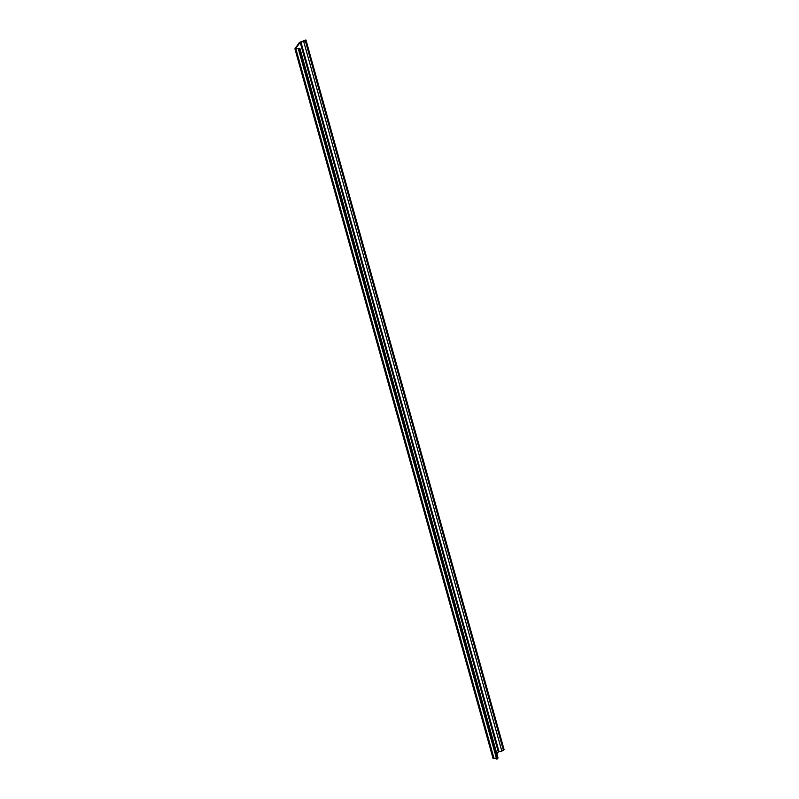 <?xml version="1.0" encoding="UTF-8"?>
<svg xmlns="http://www.w3.org/2000/svg" width="799" height="799" viewBox="0 0 799 799"><rect width="100%" height="100%" fill="white"/><g stroke="black" fill="none" stroke-linecap="round" stroke-linejoin="round"><path stroke-width="1.2" d="M299.216 49.278L299.835 48.429L497.967 758.071L497.358 758.93L496.638 759.05L298.506 49.408L299.216 49.278L497.358 758.93M493.093 758.311L496.389 758.161M501.832 751.15L303.7 41.508L300.903 41.997L499.035 751.639L501.832 751.15L504.079 749.592L305.947 39.95L299.455 42.427L294.921 48.819L299.136 48.489L298.506 49.408M499.035 751.639L498.306 751.949L300.174 42.307L300.903 41.997M496.888 753.916L498.306 751.949M305.947 39.95L305.328 40.799L503.47 750.451M303.7 41.508L305.328 40.799M299.835 48.429L295.66 48.609L300.174 42.307M298.836 48.939L298.696 48.439M295.9 48.929L494.042 758.571M493.053 758.461L294.921 48.819M498.017 757.921L299.875 48.28"/></g></svg>
